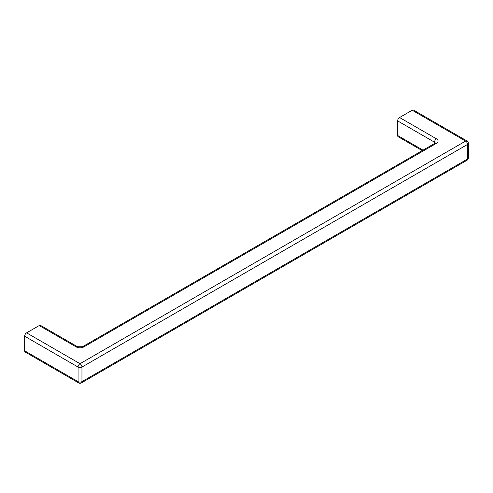 <?xml version="1.0" encoding="UTF-8"?>
<svg xmlns="http://www.w3.org/2000/svg" width="493" height="493" viewBox="0 0 493 493"><rect width="100%" height="100%" fill="white"/><g stroke="black" fill="none" stroke-linecap="round" stroke-linejoin="round"><path stroke-width="0.74" d="M39.218 325.565A2.748 1.584 -60 0 1 40.592 325.429L77.5 346.739A2.748 1.584 120 0 0 76.125 346.875L39.218 325.565L26.591 332.855L80.014 363.698A2.748 1.584 60 0 1 81.955 367.063A2.748 1.584 180 0 1 78.067 367.063A2.748 1.584 -60 0 1 80.014 363.698L465.602 141.078A2.748 1.584 60 0 1 467.543 144.443A2.748 1.584 0 0 0 468.35 143.321A2.748 2.748 0 0 0 466.976 140.943A2.748 1.584 120 0 0 465.602 141.078L412.185 110.235A2.748 1.584 120 0 1 413.559 110.099L466.976 140.943M24.65 350.8L78.067 381.644A2.748 1.584 -60 0 0 78.64 382.901L25.217 352.057A2.748 1.584 -60 0 1 24.65 350.8L24.65 336.22A2.748 1.584 -60 0 1 26.591 332.855M399.558 117.525A2.748 1.584 120 0 0 397.617 120.89L434.524 142.2A2.748 1.584 -60 0 1 436.465 138.835L399.558 117.525L412.185 110.235M423.031 150.149L397.617 135.47A2.748 1.584 120 0 0 398.184 136.727L422.23 150.612M397.617 135.47L397.617 120.89M77.5 346.739L82.522 346.739A2.748 1.584 -120 0 1 83.896 346.875A5.497 3.174 180 0 1 76.125 346.875M24.65 336.22L78.067 367.063L78.067 381.644A2.748 1.584 0 0 0 81.955 381.644A2.748 1.584 60 0 1 81.388 382.901A2.748 2.748 0 0 1 78.64 382.901M81.955 367.063L81.955 381.644L467.543 159.023A2.748 1.584 60 0 1 466.976 160.28A2.748 2.748 0 0 0 468.35 157.902A2.748 1.584 180 0 1 467.543 159.023L467.543 144.443L81.955 367.063M83.896 346.875L436.465 143.321A2.748 1.584 -120 0 0 435.091 143.186L82.522 346.739M434.524 144.443L434.524 142.2A2.748 1.584 180 0 1 435.288 143.056M436.465 143.321A5.497 3.174 0 0 0 436.465 138.835M435.325 143.321L435.424 142.933L435.091 143.186M468.35 157.902L468.35 143.321M466.976 160.28L81.388 382.901"/></g></svg>
